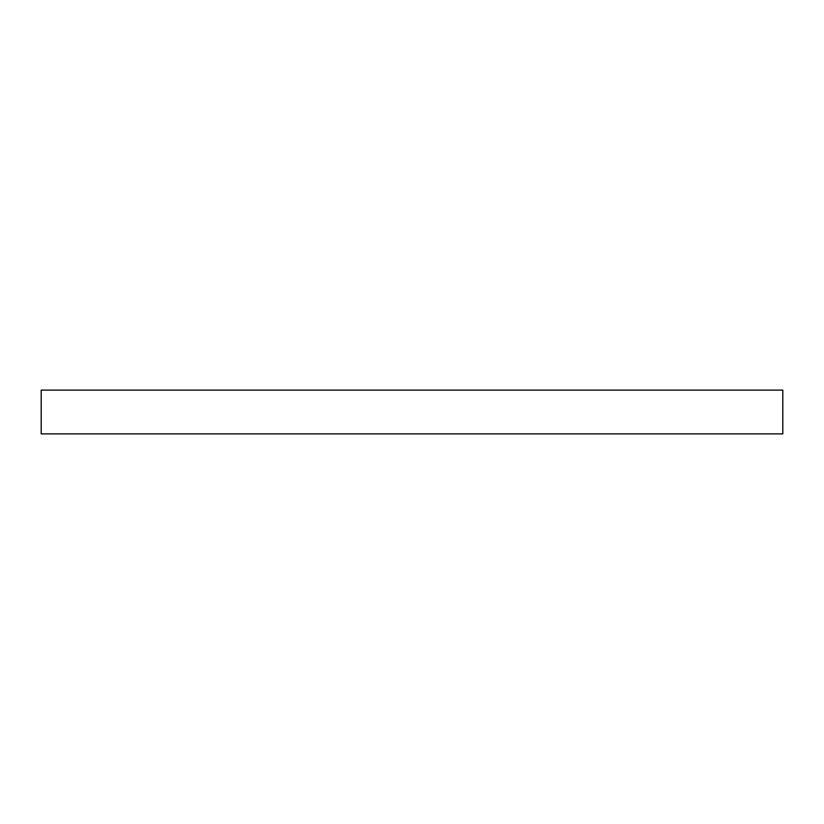 <?xml version="1.0" encoding="UTF-8"?>
<svg xmlns="http://www.w3.org/2000/svg" width="824" height="824" viewBox="0 0 824 824"><rect width="100%" height="100%" fill="white"/><g stroke="black" fill="none" stroke-linecap="round" stroke-linejoin="round"><path stroke-width="1.24" d="M782.8 433.898L782.8 390.102L41.2 390.102L41.2 433.898L782.8 433.898"/></g></svg>
